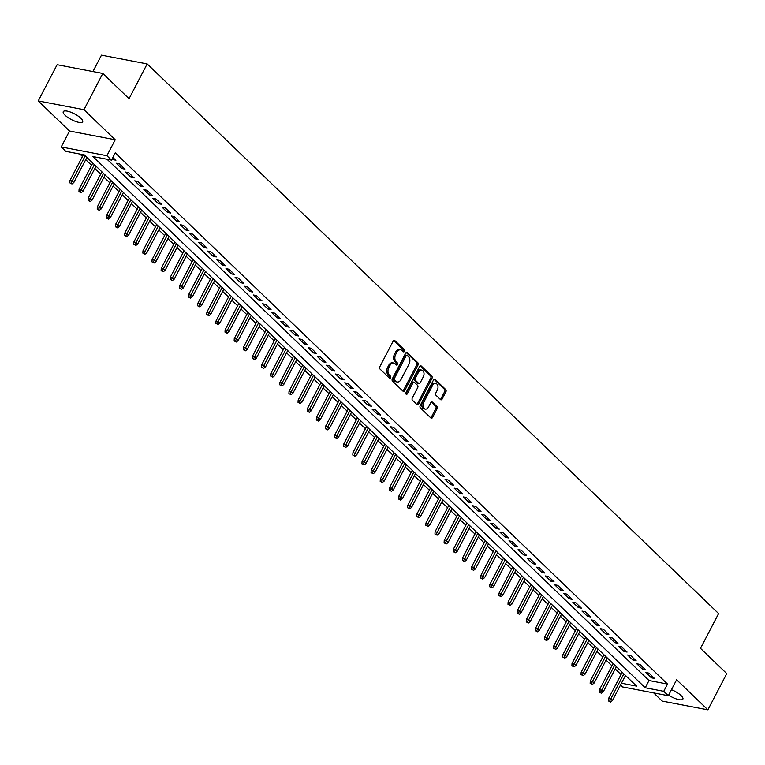 <?xml version="1.0" encoding="UTF-8"?>
<svg xmlns="http://www.w3.org/2000/svg" width="765" height="765" viewBox="0 0 765 765"><rect width="100%" height="100%" fill="white"/><g stroke="black" fill="none" stroke-linecap="round" stroke-linejoin="round"><path stroke-width="1.15" d="M404.427 351.326A1.176 0.794 100.8 0 0 404.312 349.729L394.797 340.568A1.683 1.138 100.8 0 0 394.367 340.339A1.683 1.138 100.8 0 0 393.162 341.133L379.822 366.741A1.683 1.138 100.8 0 0 379.985 369.026L389.5 378.178A1.176 0.794 100.8 0 0 390.542 376.189L389.309 375.003A5.374 3.643 100.8 0 1 388.811 367.697L389.921 365.555A5.374 3.643 100.8 0 1 393.803 363.04A5.374 3.643 100.8 0 1 395.161 363.767L396.394 364.953A1.176 0.794 100.8 0 0 397.427 362.954L396.194 361.769A5.374 3.643 100.8 0 1 395.696 354.463L396.805 352.33A5.374 3.643 100.8 0 1 400.688 349.806A5.374 3.643 100.8 0 1 402.046 350.533L403.279 351.718A1.176 0.794 100.8 0 0 404.427 351.326M402.954 351.412A1.176 0.794 100.8 0 0 403.079 349.49L393.717 340.482M389.184 377.872A1.176 0.794 100.8 0 0 389.299 375.95L388.075 374.764L389.309 375.003M396.069 364.637A1.176 0.794 100.8 0 0 396.194 362.725L394.96 361.539L396.194 361.769M668.62 695.146A10.949 3.251 -152.5 0 0 682.887 699.105A10.949 3.251 -152.5 0 0 681.07 695.567A10.949 3.251 -152.5 0 0 671.45 689.695M80.87 118.25A10.949 3.251 -152.5 0 0 70.619 112.13A10.949 3.251 -152.5 0 0 63.256 111.68A10.949 3.251 -152.5 0 0 65.063 115.219A10.949 3.251 -152.5 0 0 75.324 121.339A10.949 3.251 -152.5 0 0 82.677 121.788A10.949 3.251 -152.5 0 0 80.87 118.25M440.516 399.598A1.683 1.138 100.8 0 0 440.936 399.827A1.683 1.138 100.8 0 0 442.151 399.034L445.89 391.852A1.683 1.138 100.8 0 0 445.737 389.567L435.161 379.392A1.683 1.138 100.8 0 0 434.74 379.172A1.683 1.138 100.8 0 0 433.526 379.956L420.195 405.565A1.683 1.138 100.8 0 0 420.348 407.85L430.925 418.025A1.683 1.138 100.8 0 0 431.345 418.245A1.683 1.138 100.8 0 0 432.56 417.461L437.073 408.778A1.683 1.138 100.8 0 0 436.92 406.492L432.397 402.141A1.683 1.138 100.8 0 0 431.967 401.921A1.683 1.138 100.8 0 0 430.762 402.706L428.515 407.009A4.494 3.05 100.8 0 1 425.273 409.112A4.494 3.05 100.8 0 1 423.724 402.4L432.502 385.541A4.494 3.05 100.8 0 1 435.744 383.428A4.494 3.05 100.8 0 1 437.293 390.15L435.83 392.961A1.683 1.138 100.8 0 0 435.983 395.247L440.516 399.598M107.071 159.263L648.997 680.525L667.529 684.073L663.752 691.321L668.323 695.72L622.624 686.96L620.539 684.952M102.816 73.459L83.949 109.701L38.25 100.942L57.117 64.7L102.816 73.459L129.056 98.704L147.167 63.916L718.612 613.568L700.501 648.357L726.75 673.602L707.883 709.844L676.623 679.769L668.323 695.72M38.25 100.942L69.519 131.016L115.219 139.775L83.949 109.701M115.219 139.775L106.918 155.716L111.48 160.105L92.948 156.557L645.23 687.773L663.752 691.321M667.529 684.073L115.247 152.857L111.48 160.105M418.025 365.048A1.683 1.138 100.8 0 0 417.872 362.763L407.296 352.589A1.683 1.138 100.8 0 0 406.875 352.369A1.683 1.138 100.8 0 0 405.66 353.153L392.33 378.761A1.683 1.138 100.8 0 0 392.483 381.047L403.05 391.221A1.683 1.138 100.8 0 0 403.48 391.441A1.683 1.138 100.8 0 0 404.695 390.657L418.025 365.048L416.791 364.809A1.683 1.138 100.8 0 0 416.629 362.524L406.215 352.512M421.228 365.995L431.804 376.16A1.683 1.138 100.8 0 1 431.957 378.445L418.627 404.063A1.683 1.138 100.8 0 1 417.413 404.848A1.683 1.138 100.8 0 1 416.992 404.618L412.459 400.267A1.683 1.138 100.8 0 1 412.306 397.982L417.719 387.597A1.683 1.138 100.8 0 0 417.556 385.311L414.553 382.424A1.683 1.138 100.8 0 0 414.133 382.194A1.683 1.138 100.8 0 0 412.918 382.988L407.296 393.803A1.176 0.794 100.8 0 1 406.033 392.588L419.593 366.55A1.683 1.138 100.8 0 1 420.807 365.766A1.683 1.138 100.8 0 1 421.228 365.995L420.329 365.823M653.683 692.908L662.184 701.084L707.883 709.844M112.034 159.043L115.878 160.363L112.857 157.456M125.011 169.142L119.531 163.873L116.443 163.289L121.922 168.549L125.011 169.142M134.143 177.929L128.663 172.661L125.575 172.068L131.054 177.337L134.143 177.929M143.265 186.708L137.786 181.439L134.707 180.846L140.177 186.115L143.265 186.708M152.398 195.486L146.918 190.217L143.83 189.624L149.309 194.893L152.398 195.486M161.52 204.265L156.05 198.996L152.962 198.403L158.441 203.672L161.52 204.265M170.652 213.043L165.173 207.774L162.084 207.191L167.564 212.46L170.652 213.043M179.785 221.831L174.305 216.562L171.217 215.969L176.696 221.238L179.785 221.831M188.907 230.609L183.437 225.34L180.349 224.747L185.819 230.016L188.907 230.609M198.039 239.388L192.56 234.119L189.471 233.526L194.951 238.795L198.039 239.388M207.172 248.166L201.692 242.897L198.604 242.304L204.083 247.573L207.172 248.166M216.294 256.944L210.815 251.685L207.726 251.092L213.206 256.361L216.294 256.944M225.426 265.732L219.947 260.463L216.858 259.87L222.338 265.139L225.426 265.732M234.549 274.511L229.079 269.242L225.991 268.649L231.46 273.918L234.549 274.511M243.681 283.289L238.202 278.02L235.113 277.427L240.593 282.696L243.681 283.289M252.813 292.067L247.334 286.799L244.245 286.215L249.725 291.475L252.813 292.067M261.936 300.855L256.457 295.586L253.378 294.994L258.847 300.262L261.936 300.855M271.068 309.634L265.589 304.365L262.5 303.772L267.98 309.041L271.068 309.634M280.191 318.412L274.721 313.143L271.632 312.55L277.112 317.819L280.191 318.412M289.323 327.191L283.844 321.922L280.755 321.329L286.234 326.598L289.323 327.191M298.455 335.969L292.976 330.7L289.887 330.117L295.367 335.386L298.455 335.969M307.578 344.757L302.108 339.488L299.019 338.895L304.489 344.164L307.578 344.757M316.71 353.535L311.231 348.266L308.142 347.673L313.621 352.942L316.71 353.535M325.842 362.314L320.363 357.045L317.274 356.452L322.753 361.721L325.842 362.314M334.965 371.092L329.486 365.823L326.406 365.23L331.876 370.499L334.965 371.092M344.097 379.88L338.618 374.611L335.529 374.018L341.008 379.287L344.097 379.88M353.22 388.658L347.75 383.389L344.661 382.796L350.141 388.065L353.22 388.658M362.352 397.437L356.873 392.168L353.784 391.575L359.263 396.844L362.352 397.437M371.484 406.215L366.005 400.946L362.916 400.353L368.395 405.622L371.484 406.215M380.607 414.993L375.137 409.724L372.048 409.141L377.518 414.401L380.607 414.993M389.739 423.781L384.26 418.512L381.171 417.92L386.65 423.188L389.739 423.781M398.871 432.56L393.392 427.291L390.303 426.698L395.782 431.967L398.871 432.56M407.994 441.338L402.514 436.069L399.426 435.476L404.905 440.745L407.994 441.338M417.126 450.116L411.647 444.848L408.558 444.255L414.037 449.524L417.126 450.116M426.248 458.895L420.779 453.635L417.69 453.043L423.16 458.311L426.248 458.895M435.381 467.683L429.901 462.414L426.813 461.821L432.292 467.09L435.381 467.683M444.513 476.461L439.034 471.192L435.945 470.599L441.424 475.868L444.513 476.461M453.635 485.24L448.156 479.971L445.077 479.378L450.547 484.647L453.635 485.24M462.768 494.018L457.288 488.749L454.2 488.166L459.679 493.425L462.768 494.018M471.89 502.806L466.421 497.537L463.332 496.944L468.811 502.213L471.89 502.806M481.022 511.584L475.543 506.315L472.454 505.722L477.934 510.991L481.022 511.584M490.155 520.363L484.675 515.094L481.587 514.501L487.066 519.77L490.155 520.363M499.277 529.141L493.808 523.872L490.719 523.279L496.189 528.548L499.277 529.141M508.409 537.919L502.93 532.65L499.841 532.067L505.321 537.336L508.409 537.919M517.542 546.707L512.062 541.438L508.974 540.845L514.453 546.114L517.542 546.707M526.664 555.486L521.185 550.217L518.096 549.624L523.576 554.893L526.664 555.486M535.796 564.264L530.317 558.995L527.228 558.402L532.708 563.671L535.796 564.264M544.919 573.042L539.449 567.773L536.361 567.181L541.83 572.45L544.919 573.042M554.051 581.821L548.572 576.561L545.483 575.969L550.963 581.237L554.051 581.821M563.183 590.609L557.704 585.34L554.615 584.747L560.095 590.016L563.183 590.609M572.306 599.387L566.827 594.118L563.748 593.525L569.217 598.794L572.306 599.387M581.438 608.165L575.959 602.897L572.87 602.304L578.35 607.573L581.438 608.165M590.561 616.944L585.091 611.675L582.002 611.092L587.482 616.351L590.561 616.944M599.693 625.732L594.214 620.463L591.125 619.87L596.604 625.139L599.693 625.732M608.825 634.51L603.346 629.241L600.257 628.648L605.737 633.917L608.825 634.51M617.948 643.289L612.478 638.02L609.389 637.427L614.859 642.696L617.948 643.289M627.08 652.067L621.601 646.798L618.512 646.205L623.991 651.474L627.08 652.067M636.212 660.845L630.733 655.576L627.644 654.993L633.124 660.262L636.212 660.845M645.335 669.633L639.856 664.364L636.776 663.771L642.246 669.04L645.335 669.633M645.899 672.55L651.378 677.819L654.467 678.412L648.988 673.143L645.899 672.55M79.904 154.061L82.457 156.519M85.728 159.665L91.58 165.297M94.86 168.443L100.712 174.076M103.983 177.222L109.844 182.854M113.115 186L118.967 191.633M122.237 194.788L128.099 200.42M131.37 203.567L137.231 209.199M140.502 212.345L146.354 217.977M149.624 221.123L155.486 226.756M158.757 229.902L164.609 235.543M167.889 238.69L173.741 244.322M177.011 247.468L182.873 253.1M186.144 256.246L191.996 261.879M195.266 265.025L201.128 270.657M204.398 273.813L210.251 279.445M213.531 282.591L219.383 288.223M222.653 291.369L228.515 297.002M231.785 300.148L237.638 305.78M240.918 308.926L246.77 314.558M250.04 317.714L255.902 323.346M259.172 326.492L265.025 332.125M268.295 335.271L274.157 340.903M277.427 344.049L283.28 349.682M286.559 352.828L292.412 358.469M295.682 361.616L301.544 367.248M304.814 370.394L310.666 376.026M313.937 379.172L319.799 384.805M323.069 387.951L328.921 393.583M332.201 396.739L338.053 402.371M341.324 405.517L347.186 411.149M350.456 414.295L356.308 419.928M359.588 423.074L365.441 428.706M368.711 431.852L374.573 437.494M377.843 440.64L383.695 446.272M386.966 449.418L392.828 455.051M396.098 458.197L401.95 463.829M405.23 466.975L411.082 472.607M414.353 475.763L420.215 481.395M423.485 484.541L429.337 490.174M432.617 493.32L438.469 498.952M441.74 502.098L447.601 507.731M450.872 510.877L456.724 516.509M459.995 519.665L465.856 525.297M469.127 528.443L474.979 534.075M478.259 537.221L484.111 542.854M487.382 546L493.243 551.632M496.514 554.778L502.366 560.42M505.636 563.566L511.498 569.198M514.769 572.344L520.621 577.977M523.901 581.123L529.753 586.755M533.023 589.901L538.885 595.533M542.156 598.689L548.008 604.321M551.288 607.467L557.14 613.1M560.41 616.246L566.272 621.878M569.543 625.024L575.395 630.656M578.665 633.803L584.527 639.435M587.797 642.59L593.65 648.223M596.93 651.369L602.782 657.001M606.052 660.147L611.914 665.779M615.184 668.926L621.037 674.558M625.215 675.973L626.229 676.164M147.167 63.916L101.468 55.157L92.928 71.566M621.448 683.222L636.585 686.119L84.303 154.903L65.78 151.355L61.219 146.957L106.918 155.716M69.519 131.016L61.219 146.957M648.997 680.525L645.23 687.773M112.79 159.77L113.622 158.183M121.922 168.549L122.744 166.971M131.054 177.337L131.876 175.749M140.177 186.115L141.009 184.528M149.309 194.893L150.131 193.306M158.441 203.672L159.263 202.094M167.564 212.46L168.386 210.872M176.696 221.238L177.518 219.651M185.819 230.016L186.65 228.429M194.951 238.795L195.773 237.207M204.083 247.573L204.905 245.995M213.206 256.361L214.037 254.774M222.338 265.139L223.16 263.552M231.46 273.918L232.292 272.33M240.593 282.696L241.415 281.118M249.725 291.475L250.547 289.897M258.847 300.262L259.679 298.675M267.98 309.041L268.802 307.454M277.112 317.819L277.934 316.232M286.234 326.598L287.057 325.02M295.367 335.386L296.189 333.798M304.489 344.164L305.321 342.577M313.621 352.942L314.444 351.355M322.753 361.721L323.576 360.133M331.876 370.499L332.708 368.921M341.008 379.287L341.831 377.7M350.141 388.065L350.963 386.478M359.263 396.844L360.086 395.256M368.395 405.622L369.218 404.044M377.518 414.401L378.35 412.823M386.65 423.188L387.473 421.601M395.782 431.967L396.605 430.379M404.905 440.745L405.727 439.158M414.037 449.524L414.859 447.946M423.16 458.311L423.992 456.724M432.292 467.09L433.114 465.503M441.424 475.868L442.247 474.281M450.547 484.647L451.379 483.059M459.679 493.425L460.501 491.847M468.811 502.213L469.634 500.626M477.934 510.991L478.756 509.404M487.066 519.77L487.888 518.182M496.189 528.548L497.021 526.97M505.321 537.336L506.143 535.749M514.453 546.114L515.275 544.527M523.576 554.893L524.408 553.305M532.708 563.671L533.53 562.084M541.83 572.45L542.662 570.872M550.963 581.237L551.785 579.65M560.095 590.016L560.917 588.428M569.217 598.794L570.049 597.207M578.35 607.573L579.172 605.995M587.482 616.351L588.304 614.773M596.604 625.139L597.427 623.552M605.737 633.917L606.559 632.33M614.859 642.696L615.691 641.108M623.991 651.474L624.814 649.896M633.124 660.262L633.946 658.675M642.246 669.04L643.078 667.453M651.378 677.819L652.201 676.231M400.688 349.806L399.454 349.567A5.374 3.643 100.8 0 0 395.572 352.091L396.805 352.33M394.96 361.539A5.374 3.643 100.8 0 1 394.463 354.224L395.572 352.091M393.803 363.04L392.56 362.801A5.374 3.643 100.8 0 0 388.687 365.326L389.921 365.555M388.075 374.764A5.374 3.643 100.8 0 1 387.578 367.458L388.687 365.326M402.897 391.068A1.683 1.138 100.8 0 0 403.451 390.418L416.791 364.809M407.248 355.534A1.176 0.794 100.8 0 0 406.1 355.926L394.396 378.407A1.176 0.794 100.8 0 0 394.501 380.004L395.801 381.257A5.374 3.643 100.8 0 0 397.159 381.984A5.374 3.643 100.8 0 0 401.042 379.459L409.036 364.092A5.374 3.643 100.8 0 0 408.539 356.777L407.248 355.534M406.005 355.295A1.176 0.794 100.8 0 0 404.867 355.687L406.1 355.926M397.159 381.984L395.926 381.745A5.374 3.643 100.8 0 1 394.568 381.018L393.267 379.765A1.176 0.794 100.8 0 1 393.162 378.168L404.867 355.687M420.157 365.909L430.571 375.931L431.804 376.16M416.829 404.465A1.683 1.138 100.8 0 0 417.394 403.824L430.724 378.206A1.683 1.138 100.8 0 0 430.571 375.931M413.32 382.184A1.683 1.138 100.8 0 0 412.899 381.965A1.683 1.138 100.8 0 0 411.685 382.749L406.052 393.564L407.296 393.803M423.322 376.82A4.494 3.05 100.8 0 0 421.773 370.097A4.494 3.05 100.8 0 0 418.532 372.211L415.443 378.149A1.683 1.138 100.8 0 0 415.596 380.435L418.598 383.322A1.683 1.138 100.8 0 0 419.019 383.542A1.683 1.138 100.8 0 0 420.234 382.758L423.322 376.82M421.773 370.097L420.54 369.858A4.494 3.05 100.8 0 0 417.298 371.972L418.532 372.211M419.019 383.542L417.786 383.313A1.683 1.138 100.8 0 1 417.365 383.083L414.362 380.195A1.683 1.138 100.8 0 1 414.2 377.91L417.298 371.972M435.744 383.428L434.51 383.198A4.494 3.05 100.8 0 0 431.269 385.302L432.502 385.541M425.273 409.112L424.04 408.883A4.494 3.05 100.8 0 1 422.49 402.161L431.269 385.302M430.762 417.872A1.683 1.138 100.8 0 0 431.326 417.221L435.84 408.548A1.683 1.138 100.8 0 0 435.687 406.263L431.317 402.065M440.353 399.445A1.683 1.138 100.8 0 0 440.917 398.795L444.656 391.613A1.683 1.138 100.8 0 0 444.503 389.328L434.09 379.316M69.825 182.873L71.977 183.992L69.825 182.873L69.95 180.54L72.168 180.97L73.813 182.548L86.904 157.399M71.059 183.112L85.259 155.821M69.95 180.54L83.385 154.721M73.813 182.548L71.977 183.992M78.958 191.652L81.1 192.77L78.958 191.652L79.072 189.328L81.3 189.749L82.945 191.327L96.036 166.187M80.191 191.891L94.391 164.599M79.072 189.328L92.766 163.031M82.945 191.327L81.1 192.77M88.08 200.44L90.232 201.549L88.08 200.44L88.204 198.106L90.423 198.527L92.068 200.114L105.159 174.965M89.314 200.669L103.524 173.378M88.204 198.106L101.888 171.819M92.068 200.114L90.232 201.549M97.212 209.218L99.354 210.327L97.212 209.218L97.337 206.885L99.555 207.315L101.2 208.893L114.291 183.743M98.446 209.447L112.646 182.166M97.337 206.885L111.021 180.597M101.2 208.893L99.354 210.327M106.335 217.996L108.487 219.115L106.335 217.996L106.459 215.663L108.687 216.093L110.332 217.671L123.423 192.522M107.578 218.235L121.778 190.944M106.459 215.663L120.143 189.376M110.332 217.671L108.487 219.115M115.467 226.775L117.619 227.894L115.467 226.775L115.591 224.441L117.81 224.872L119.455 226.45L132.546 201.3M116.701 227.014L130.901 199.722M115.591 224.441L129.275 198.154M119.455 226.45L117.619 227.894M124.599 235.553L126.741 236.672L124.599 235.553L124.714 233.229L126.942 233.65L128.587 235.238L141.678 210.088M125.833 235.792L140.033 208.501M124.714 233.229L138.408 206.933M128.587 235.238L126.741 236.672M133.722 244.341L135.874 245.45L133.722 244.341L133.846 242.008L136.074 242.429L137.71 244.016L150.801 218.867M134.956 244.571L149.165 217.289M133.846 242.008L147.53 215.72M137.71 244.016L135.874 245.45M142.854 253.119L145.006 254.229L142.854 253.119L142.979 250.786L145.197 251.216L146.842 252.794L159.933 227.645M144.088 253.358L158.288 226.067M142.979 250.786L156.662 224.499M146.842 252.794L145.006 254.229M151.986 261.898L154.128 263.017L151.986 261.898L152.101 259.565L154.329 259.995L155.974 261.573L169.065 236.423M153.22 262.137L167.42 234.845M152.101 259.565L165.785 233.277M155.974 261.573L154.128 263.017M161.109 270.676L163.261 271.795L161.109 270.676L161.233 268.352L163.452 268.773L165.097 270.351L178.188 245.202M162.343 270.915L176.543 243.624M161.233 268.352L174.917 242.056M165.097 270.351L163.261 271.795M170.241 279.454L172.383 280.573L170.241 279.454L170.365 277.131L172.584 277.552L174.229 279.139L187.32 253.99M171.475 279.694L185.675 252.402M170.365 277.131L184.049 250.844M174.229 279.139L172.383 280.573M179.364 288.242L181.515 289.352L179.364 288.242L179.488 285.909L181.716 286.339L183.351 287.917L196.452 262.768M180.607 288.472L194.807 261.19M179.488 285.909L193.172 259.622M183.351 287.917L181.515 289.352M188.496 297.021L190.648 298.13L188.496 297.021L188.62 294.688L190.839 295.118L192.484 296.696L205.575 271.546M189.73 297.26L203.93 269.969M188.62 294.688L202.304 268.4M192.484 296.696L190.648 298.13M197.628 305.799L199.77 306.918L197.628 305.799L197.743 303.466L199.971 303.896L201.616 305.474L214.707 280.325M198.862 306.038L213.062 278.747M197.743 303.466L211.436 277.179M201.616 305.474L199.77 306.918M206.751 314.578L208.902 315.696L206.751 314.578L206.875 312.254L209.094 312.675L210.738 314.252L223.829 289.113M207.984 314.817L222.194 287.525M206.875 312.254L220.559 285.957M210.738 314.252L208.902 315.696M215.883 323.366L218.025 324.475L215.883 323.366L216.007 321.032L218.226 321.453L219.871 323.04L232.962 297.891M217.117 323.595L231.317 296.304M216.007 321.032L229.691 294.745M219.871 323.04L218.025 324.475M225.006 332.144L227.157 333.253L225.006 332.144L225.13 329.811L227.358 330.241L229.003 331.819L242.094 306.669M226.249 332.383L240.449 305.092M225.13 329.811L238.814 303.523M229.003 331.819L227.157 333.253M234.138 340.922L236.289 342.041L234.138 340.922L234.262 338.589L236.481 339.019L238.125 340.597L251.216 315.448M235.371 341.161L249.572 313.87M234.262 338.589L247.946 312.302M238.125 340.597L236.289 342.041M243.27 349.701L245.412 350.819L243.27 349.701L243.385 347.377L245.613 347.798L247.258 349.376L260.349 324.226M244.504 349.94L258.704 322.648M243.385 347.377L257.078 321.08M247.258 349.376L245.412 350.819M252.393 358.479L254.544 359.598L252.393 358.479L252.517 356.155L254.745 356.576L256.38 358.163L269.471 333.014M253.636 358.718L267.836 331.427M252.517 356.155L266.201 329.858M256.38 358.163L254.544 359.598M261.525 367.267L263.676 368.376L261.525 367.267L261.649 364.934L263.868 365.354L265.512 366.942L278.603 341.792M262.758 367.496L276.959 340.215M261.649 364.934L275.333 338.646M265.512 366.942L263.676 368.376M270.657 376.045L272.799 377.155L270.657 376.045L270.772 373.712L273 374.142L274.645 375.72L287.736 350.571M271.891 376.284L286.091 348.993M270.772 373.712L284.456 347.425M274.645 375.72L272.799 377.155M279.78 384.824L281.931 385.943L279.78 384.824L279.904 382.49L282.122 382.921L283.767 384.499L296.858 359.349M281.013 385.063L295.214 357.771M279.904 382.49L293.588 356.203M283.767 384.499L281.931 385.943M288.912 393.602L291.054 394.721L288.912 393.602L289.036 391.278L291.255 391.699L292.899 393.277L305.99 368.128M290.145 393.841L304.346 366.55M289.036 391.278L302.72 364.982M292.899 393.277L291.054 394.721M298.034 402.38L300.186 403.499L298.034 402.38L298.159 400.057L300.387 400.478L302.022 402.065L315.123 376.916M299.278 402.62L313.478 375.328M298.159 400.057L311.843 373.769M302.022 402.065L300.186 403.499M307.167 411.168L309.318 412.278L307.167 411.168L307.291 408.835L309.509 409.265L311.154 410.843L324.245 385.694M308.4 411.398L322.601 384.116M307.291 408.835L320.975 382.548M311.154 410.843L309.318 412.278M316.299 419.947L318.441 421.066L316.299 419.947L316.414 417.614L318.642 418.044L320.286 419.622L333.377 394.472M317.532 420.186L331.733 392.894M316.414 417.614L330.107 391.326M320.286 419.622L318.441 421.066M325.421 428.725L327.573 429.844L325.421 428.725L325.546 426.392L327.774 426.822L329.409 428.4L342.5 403.251M326.655 428.964L340.865 401.673M325.546 426.392L339.23 400.105M329.409 428.4L327.573 429.844M334.554 437.504L336.705 438.622L334.554 437.504L334.678 435.18L336.896 435.601L338.541 437.178L351.632 412.039M335.787 437.743L349.988 410.451M334.678 435.18L348.362 408.883M338.541 437.178L336.705 438.622M343.686 446.291L345.828 447.401L343.686 446.291L343.801 443.958L346.029 444.379L347.673 445.966L360.764 420.817M344.919 446.521L359.12 419.239M343.801 443.958L357.484 417.671M347.673 445.966L345.828 447.401M352.808 455.07L354.96 456.179L352.808 455.07L352.933 452.737L355.151 453.167L356.796 454.745L369.887 429.595M354.042 455.309L368.242 428.018M352.933 452.737L366.617 426.449M356.796 454.745L354.96 456.179M361.941 463.848L364.083 464.967L361.941 463.848L362.055 461.515L364.283 461.945L365.928 463.523L379.019 438.374M363.174 464.087L377.375 436.796M362.055 461.515L375.749 435.228M365.928 463.523L364.083 464.967M371.063 472.627L373.215 473.745L371.063 472.627L371.188 470.303L373.416 470.724L375.051 472.301L388.142 447.152M372.306 472.866L386.507 445.574M371.188 470.303L384.872 444.006M375.051 472.301L373.215 473.745M380.195 481.405L382.347 482.524L380.195 481.405L380.32 479.081L382.538 479.502L384.183 481.089L397.274 455.94M381.429 481.644L395.629 454.353M380.32 479.081L394.004 452.784M384.183 481.089L382.347 482.524M389.328 490.193L391.47 491.302L389.328 490.193L389.442 487.86L391.67 488.29L393.315 489.868L406.406 464.718M390.561 490.422L404.762 463.141M389.442 487.86L403.136 461.572M393.315 489.868L391.47 491.302M398.45 498.971L400.602 500.081L398.45 498.971L398.575 496.638L400.793 497.068L402.438 498.646L415.529 473.497M399.684 499.21L413.894 471.919M398.575 496.638L412.259 470.351M402.438 498.646L400.602 500.081M407.582 507.75L409.724 508.868L407.582 507.75L407.707 505.416L409.925 505.847L411.57 507.425L424.661 482.275M408.816 507.989L423.016 480.697M407.707 505.416L421.391 479.129M411.57 507.425L409.724 508.868M416.705 516.528L418.857 517.647L416.705 516.528L416.829 514.204L419.057 514.625L420.702 516.203L433.793 491.063M417.948 516.767L432.149 489.476M416.829 514.204L430.513 487.907M420.702 516.203L418.857 517.647M425.837 525.316L427.989 526.425L425.837 525.316L425.962 522.983L428.18 523.403L429.825 524.991L442.916 499.841M427.071 525.545L441.271 498.254M425.962 522.983L439.646 496.695M429.825 524.991L427.989 526.425M434.969 534.094L437.111 535.204L434.969 534.094L435.084 531.761L437.312 532.191L438.957 533.769L452.048 508.62M436.203 534.324L450.403 507.042M435.084 531.761L448.778 505.474M438.957 533.769L437.111 535.204M444.092 542.873L446.244 543.991L444.092 542.873L444.216 540.539L446.444 540.97L448.08 542.548L461.171 517.398M445.326 543.112L459.536 515.82M444.216 540.539L457.9 514.252M448.08 542.548L446.244 543.991M453.224 551.651L455.376 552.77L453.224 551.651L453.349 549.318L455.567 549.748L457.212 551.326L470.303 526.177M454.458 551.89L468.658 524.599M453.349 549.318L467.033 523.031M457.212 551.326L455.376 552.77M462.356 560.429L464.498 561.548L462.356 560.429L462.471 558.106L464.699 558.527L466.344 560.114L479.435 534.965M463.59 560.669L477.79 533.377M462.471 558.106L476.155 531.809M466.344 560.114L464.498 561.548M471.479 569.217L473.631 570.327L471.479 569.217L471.603 566.884L473.822 567.305L475.467 568.892L488.558 543.743M472.713 569.447L486.913 542.165M471.603 566.884L485.287 540.597M475.467 568.892L473.631 570.327M480.611 577.996L482.753 579.105L480.611 577.996L480.736 575.663L482.954 576.093L484.599 577.671L497.69 552.521M481.845 578.235L496.045 550.943M480.736 575.663L494.419 549.375M484.599 577.671L482.753 579.105M489.734 586.774L491.885 587.893L489.734 586.774L489.858 584.441L492.086 584.871L493.721 586.449L506.822 561.3M490.977 587.013L505.177 559.722M489.858 584.441L503.542 558.154M493.721 586.449L491.885 587.893M498.866 595.553L501.018 596.671L498.866 595.553L498.99 593.229L501.209 593.65L502.854 595.227L515.945 570.078M500.1 595.792L514.3 568.5M498.99 593.229L512.674 566.932M502.854 595.227L501.018 596.671M507.998 604.331L510.14 605.45L507.998 604.331L508.113 602.007L510.341 602.428L511.986 604.015L525.077 578.866M509.232 604.57L523.432 577.279M508.113 602.007L521.807 575.72M511.986 604.015L510.14 605.45M517.121 613.119L519.272 614.228L517.121 613.119L517.245 610.786L519.464 611.216L521.108 612.794L534.2 587.644M518.354 613.348L532.564 586.067M517.245 610.786L530.929 584.498M521.108 612.794L519.272 614.228M526.253 621.897L528.405 623.006L526.253 621.897L526.377 619.564L528.596 619.994L530.241 621.572L543.332 596.423M527.487 622.136L541.687 594.845M526.377 619.564L540.061 593.277M530.241 621.572L528.405 623.006M535.385 630.676L537.527 631.794L535.385 630.676L535.5 628.342L537.728 628.773L539.373 630.35L552.464 605.201M536.619 630.915L550.819 603.623M535.5 628.342L549.184 602.055M539.373 630.35L537.527 631.794M544.508 639.454L546.659 640.573L544.508 639.454L544.632 637.13L546.851 637.551L548.495 639.129L561.587 613.989M545.741 639.693L559.942 612.402M544.632 637.13L558.316 610.833M548.495 639.129L546.659 640.573M553.64 648.242L555.782 649.351L553.64 648.242L553.755 645.909L555.983 646.329L557.628 647.917L570.719 622.767M554.874 648.471L569.074 621.18M553.755 645.909L567.448 619.621M557.628 647.917L555.782 649.351M562.763 657.02L564.914 658.13L562.763 657.02L562.887 654.687L565.115 655.117L566.75 656.695L579.841 631.546M564.006 657.259L578.206 629.968M562.887 654.687L576.571 628.4M566.75 656.695L564.914 658.13M571.895 665.799L574.046 666.917L571.895 665.799L572.019 663.465L574.238 663.896L575.882 665.473L588.973 640.324M573.128 666.038L587.329 638.746M572.019 663.465L585.703 637.178M575.882 665.473L574.046 666.917M581.027 674.577L583.169 675.696L581.027 674.577L581.142 672.253L583.37 672.674L585.015 674.252L598.106 649.102M582.261 674.816L596.461 647.525M581.142 672.253L594.835 645.956M585.015 674.252L583.169 675.696M590.15 683.355L592.301 684.474L590.15 683.355L590.274 681.032L592.493 681.452L594.137 683.04L607.228 657.89M591.383 683.594L605.584 656.303M590.274 681.032L603.958 654.735M594.137 683.04L592.301 684.474M599.282 692.143L601.424 693.253L599.282 692.143L599.406 689.81L601.625 690.231L603.269 691.818L616.361 666.669M600.515 692.373L614.716 665.091M599.406 689.81L613.09 663.523M603.269 691.818L601.424 693.253M608.404 700.922L610.556 702.031L608.404 700.922L608.529 698.588L610.757 699.019L612.402 700.597L625.493 675.447M609.648 701.161L623.848 673.869M608.529 698.588L622.213 672.301M612.402 700.597L610.556 702.031M403.079 349.49L404.312 349.729M389.299 375.95L390.542 376.189M396.194 362.725L397.427 362.954M394.463 354.224L395.696 354.463M387.578 367.458L388.811 367.697M393.889 340.396L394.797 340.568M403.451 390.418L404.695 390.657M406.397 352.416L407.296 352.589M416.629 362.524L417.872 362.763M393.162 378.168L394.396 378.407M393.267 379.765L394.501 380.004M394.568 381.018L395.801 381.257M430.724 378.206L431.957 378.445M417.394 403.824L418.627 404.063M411.685 382.749L412.918 382.988M414.2 377.91L415.443 378.149M414.362 380.195L415.596 380.435M417.365 383.083L418.598 383.322M422.49 402.161L423.724 402.4M431.489 401.969L432.397 402.141M435.687 406.263L436.92 406.492M435.84 408.548L437.073 408.778M431.326 417.221L432.56 417.461M434.262 379.22L435.161 379.392M444.503 389.328L445.737 389.567M444.656 391.613L445.89 391.852M440.917 398.795L442.151 399.034M405.708 355.132L406.942 355.371M412.899 381.965L414.133 382.194"/></g></svg>
